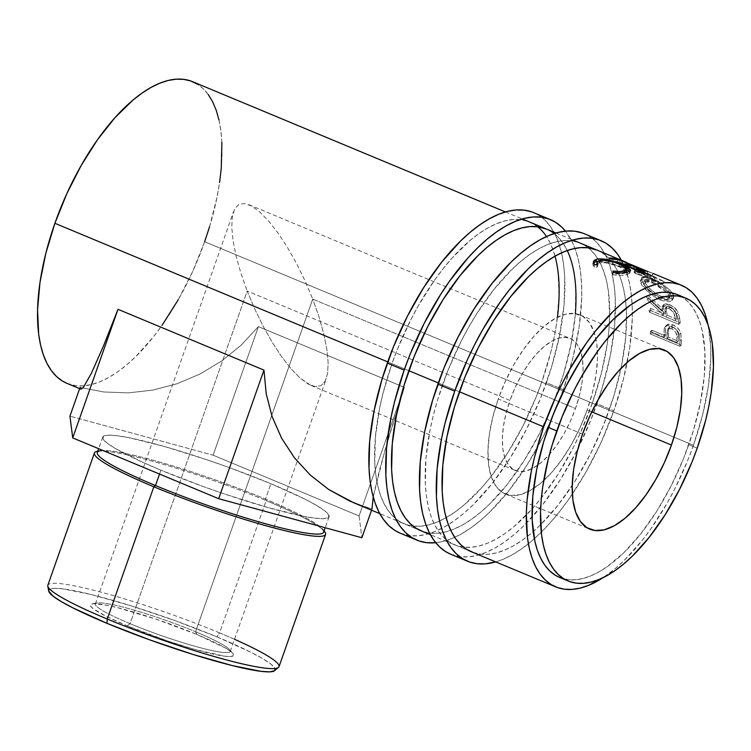 <?xml version="1.0" encoding="UTF-8"?>
<svg xmlns="http://www.w3.org/2000/svg" width="751" height="751" viewBox="0 0 751 751"><rect width="100%" height="100%" fill="white"/><g stroke="black" fill="none" stroke-linecap="round" stroke-linejoin="round"><path stroke-width="0.56" stroke-dasharray="3.75 2.82" d="M450.694 554.21A173.603 77.813 112.6 0 0 596.989 403.747L613.849 410.759L623.499 378.823L629.723 347.741L632.276 318.696L632.145 305.3L631.065 292.824L629.056 281.381L626.137 271.102L621.377 260.24A173.603 77.813 -67.4 0 1 613.849 410.759L596.989 403.747A173.603 77.813 112.6 0 0 584.175 233.683M580.241 243.108L597.101 250.13A163.389 73.241 -67.4 0 1 626.231 308.154A163.389 73.241 -67.4 0 1 609.164 410.187L592.314 403.165A163.389 73.241 112.6 0 0 609.38 323.343A163.389 73.241 112.6 0 0 580.241 243.108A163.389 73.241 112.6 0 0 442.555 384.728L459.405 391.75L442.555 384.728A163.389 73.241 112.6 0 0 454.618 544.785A163.389 73.241 112.6 0 0 592.314 403.165L609.164 410.187A163.389 73.241 -67.4 0 1 471.478 551.807L454.618 544.785M613.849 410.759L601.138 442.32L585.864 472.295L568.601 499.528L559.429 511.778L550.023 522.968L540.457 532.975L530.835 541.724L521.25 549.103L511.788 555.064L502.541 559.542L495.744 561.908A173.603 77.813 -67.4 0 0 613.849 410.759M473.271 552.492L480.349 554.135L487.943 554.294L495.998 552.989L504.409 550.211L513.111 546.005L522.02 540.391L531.041 533.445L540.1 525.212L557.955 505.263L574.9 481.297L590.286 454.252L603.522 425.15L614.093 395.129L621.603 365.324L625.752 336.899L626.39 310.923L625.376 299.18L623.49 288.422L620.739 278.734L617.153 270.229L612.778 262.991L607.643 257.077L601.795 252.543L597.167 250.158M450.76 554.238L460.119 556.688L468.202 556.866L476.744 555.468L485.69 552.52L494.928 548.042L504.39 542.091L513.984 534.703L523.607 525.963L542.579 504.756L560.584 479.298L576.928 450.562L590.99 419.649L602.227 387.741L610.206 356.077L614.618 325.868L615.294 298.278L614.215 285.802L612.206 274.368L609.286 264.08L605.475 255.04L600.828 247.342L595.365 241.062L589.159 236.246L582.26 232.951M592.314 403.165L580.354 432.867L573.435 447.23L558.049 474.285L541.096 498.242L532.243 508.774L514.182 526.423L505.16 533.37L496.251 538.983L487.549 543.198L479.138 545.968L471.093 547.282L463.498 547.113L456.411 545.47L449.924 542.372L444.076 537.838L438.941 531.924L434.566 524.677L430.98 516.181L428.23 506.493L426.343 495.735L425.329 483.991L425.967 458.016L430.116 429.591L433.468 414.787L437.626 399.785L448.197 369.755L461.433 340.663L468.896 326.816L476.819 313.618L493.764 289.651L511.619 269.703L520.678 261.47L529.699 254.523L538.608 248.91L547.31 244.704L555.721 241.925L563.766 240.62L571.37 240.78L578.448 242.423L584.945 245.521L590.784 250.055L595.918 255.969L600.302 263.216L603.879 271.721L606.63 281.4L608.517 292.167L609.662 316.518L608.901 329.877L607.259 343.855L601.401 373.106L592.314 403.165M400.133 533.154A173.603 77.813 112.6 0 0 546.428 382.691L563.288 389.703L572.938 357.767L579.162 326.685L581.715 297.64L581.584 284.244L580.504 271.768L578.495 260.325L575.576 250.045L571.774 241.005L565.456 231.139A173.603 77.813 -67.4 0 1 563.288 389.703L546.428 382.691A173.603 77.813 112.6 0 0 533.604 212.627M537.622 226.736A163.389 73.241 112.6 0 0 529.68 222.052A163.389 73.241 112.6 0 0 391.984 363.672L408.844 370.694L391.984 363.672A163.389 73.241 112.6 0 0 404.057 523.729A163.389 73.241 112.6 0 0 541.753 382.109L558.603 389.131A163.389 73.241 -67.4 0 1 420.907 530.75L404.057 523.729M575.369 313.618A163.389 73.241 -67.4 0 1 558.603 389.131L541.753 382.109A163.389 73.241 112.6 0 0 557.439 317.222M555.027 256.175A163.389 73.241 112.6 0 0 546.484 236.537M554.2 233.542A163.389 73.241 -67.4 0 1 567.258 250.543M563.288 389.703L550.577 421.264L543.226 436.528L526.873 465.263L508.868 490.722L489.896 511.919L480.274 520.668L470.689 528.047L461.227 534.008L451.98 538.486L443.034 541.433L435.702 542.72A173.603 77.813 -67.4 0 0 563.288 389.703M422.71 531.436L429.788 533.079L437.382 533.238L445.427 531.933L453.848 529.155L462.55 524.949L471.45 519.335L480.48 512.389L489.53 504.156L507.385 484.207L524.339 460.241L539.725 433.196L552.961 404.094L563.532 374.073L571.042 344.268L575.191 315.842L575.829 289.867L574.815 278.123L572.919 267.365L570.169 257.677L566.592 249.172L562.208 241.935L557.073 236.021L551.234 231.486L546.597 229.102M400.199 533.182L409.558 535.632L417.631 535.81L426.183 534.412L435.12 531.464L444.367 526.986L453.829 521.034L463.423 513.646L473.046 504.907L492.018 483.7L510.023 458.241L526.367 429.506L540.429 398.593L551.666 366.685L559.636 335.021L564.048 304.812L564.724 277.222L563.654 264.746L561.645 253.312L558.725 243.024L554.914 233.983L550.258 226.286L544.804 220.005L538.598 215.19L531.699 211.895M541.753 382.109L536.101 397.082L522.865 426.174L507.479 453.228L490.534 477.185L481.682 487.718L463.62 505.367L454.599 512.313L445.69 517.927L436.988 522.142L428.577 524.911L420.532 526.226L412.928 526.057L405.85 524.414L399.363 521.316L393.515 516.782L388.38 510.868L384.005 503.621L380.419 495.125L377.669 485.437L375.782 474.679L374.768 462.935L375.406 436.96L379.555 408.535L382.907 393.731L391.984 363.672L397.636 348.699L410.872 319.607L418.326 305.76L434.576 280.132L443.203 268.595L452.055 258.072L470.117 240.414L479.138 233.467L488.047 227.853L496.749 223.648L505.16 220.869L513.205 219.564L520.809 219.724L527.887 221.367L534.374 224.465L540.222 228.999L545.357 234.913L549.732 242.16L553.318 250.665L556.069 260.344L557.955 271.111L559.101 295.462L556.688 322.799L554.182 337.255L550.83 352.05L541.753 382.109M195.57 631.741A71.486 7.932 -160.6 0 1 229.468 649.559A71.486 7.932 -160.6 0 1 201.446 648.019A71.486 7.932 -160.6 0 1 130.045 623.677L127.182 625.818A75.907 8.421 19.4 0 0 202.995 651.661A75.907 8.421 19.4 0 0 232.754 653.304A75.907 8.421 19.4 0 0 196.753 634.388L195.57 631.741L312.716 299.086L318.987 316.875L323.765 333.829L326.854 349.29L328.149 362.658L327.586 373.435L325.192 381.208L321.062 385.657L315.345 386.634L308.276 384.08L300.118 378.119L291.181 368.957L281.813 356.96L272.378 342.578L263.235 326.375L254.73 308.961L247.192 291.022L130.045 623.677A71.486 7.932 19.4 0 0 230.238 651.455A71.486 7.932 19.4 0 0 195.57 631.741A71.486 7.932 19.4 0 0 95.386 603.964A71.486 7.932 19.4 0 0 130.045 623.677L247.192 291.022L254.73 308.961L263.235 326.375L272.378 342.578L281.813 356.96L291.181 368.957L300.118 378.119L311.008 385.423L315.345 386.634L321.062 385.657L325.192 381.208L327.586 373.435L328.149 362.658L326.854 349.29L323.765 333.829L318.987 316.875L312.716 299.086L575.473 408.506A71.486 32.04 -67.4 0 1 515.233 470.464A71.486 32.04 -67.4 0 1 509.957 400.443L247.192 291.022L509.957 400.443L505.977 413.594L503.414 426.39L502.363 438.349L502.86 449.004L504.888 457.95L508.38 464.841L513.177 469.413L519.119 471.487L525.963 470.98L533.445 467.929L541.293 462.438L549.197 454.712L556.838 445.061L563.954 433.843L570.244 421.508L575.473 408.506L579.453 395.355L582.016 382.559L583.067 370.6L582.569 359.945L580.532 350.999L577.05 344.108L572.253 339.536L566.31 337.462L559.467 337.969L551.976 341.02L544.137 346.521L536.233 354.237L528.582 363.897L521.476 375.106L515.186 387.45L509.957 400.443A71.486 32.04 -67.4 0 1 570.197 338.485A71.486 32.04 -67.4 0 1 575.473 408.506L312.716 299.086L305.178 281.146L296.683 263.742L287.53 247.53L278.095 233.157L268.727 221.151L259.79 211.998L251.632 206.027L244.563 203.483L238.856 204.45L234.716 208.909L232.331 216.673L231.768 227.45L233.054 240.827L236.143 256.288L240.921 273.233L247.192 291.022L240.921 273.233L236.143 256.288L233.054 240.827L231.768 227.45L232.331 216.673L234.716 208.909L238.856 204.45L244.563 203.483L251.632 206.027L259.79 211.998L268.727 221.151L278.095 233.157L287.53 247.53L296.683 263.742L305.178 281.146L312.716 299.086L195.57 631.741L196.753 634.388L156.086 619.171L117.409 607.643L107.318 605.353L93.744 603.682L90.787 604.367L90.561 606.038L93.077 608.629L105.853 616.167L127.182 625.818L167.839 641.035L194.725 649.418L224.605 656.186L230.191 656.524L233.148 655.839L233.373 654.177L230.857 651.577L225.694 648.16L196.753 634.388A75.907 8.421 19.4 0 0 92.26 603.832A75.907 8.421 19.4 0 0 127.182 625.818L130.045 623.677A71.486 7.932 -160.6 0 1 97.161 602.969A71.486 7.932 -160.6 0 1 195.57 631.741M47.792 586.165A122.544 13.593 -160.6 0 1 103.497 592.83A122.544 13.593 -160.6 0 1 219.583 632.877L216.955 636.876A119.991 13.311 19.4 0 0 103.281 597.665A119.991 13.311 19.4 0 0 48.74 591.14M97.743 451.229A122.544 13.593 -160.6 0 1 266.164 500.607A122.544 13.593 19.4 0 0 97.47 451.276L100.305 450.778A119.991 13.311 -160.6 0 1 265.478 499.077L266.164 500.607L219.583 632.877A122.544 13.593 19.4 0 0 47.839 585.254M323.672 532.168A119.991 13.311 19.4 0 0 265.478 499.077L270.895 483.71A119.991 13.311 -160.6 0 1 329.088 516.791A119.991 13.311 -160.6 0 1 160.911 470.173L142.652 462.25L115.166 448.403L106.999 442.996L103.018 438.894L103.375 436.256L108.06 435.176L116.884 435.702L129.519 437.814L164.122 446.413L206.619 459.659L228.82 467.413L270.895 483.71L304.606 498.974L316.64 505.479L324.808 510.887L328.788 514.989L328.431 517.627L323.747 518.706L314.922 518.171L302.296 516.059L267.685 507.46L225.197 494.214L202.995 486.46L160.911 470.173L159.541 474.059L160.911 470.173A119.991 13.311 -160.6 0 1 102.727 437.082A119.991 13.311 -160.6 0 1 270.895 483.71L265.478 499.077A119.991 13.311 19.4 0 0 97.311 452.449M498.251 398.997A97.01 43.483 112.6 0 0 505.423 494.036A97.01 43.483 112.6 0 0 587.179 409.952L591.779 411.867L587.179 409.952A97.01 43.483 112.6 0 0 580.007 314.913A97.01 43.483 112.6 0 0 498.251 398.997L550.746 420.86L498.251 398.997L505.357 381.367L513.891 364.62L523.541 349.403L533.923 336.298L544.644 325.821L555.289 318.358L565.447 314.209L574.74 313.533L582.795 316.349L589.319 322.555L594.041 331.904L596.801 344.042L597.477 358.499L596.05 374.73L592.567 392.106L587.179 409.952L580.072 427.582L571.539 444.339L561.889 459.556L551.506 472.651L540.786 483.128L530.14 490.591L519.974 494.74L510.689 495.416L502.626 492.6L496.111 486.404L491.389 477.054L488.629 464.907L487.953 450.45L489.38 434.219L492.863 416.852L498.251 398.997M582.523 434.097L550.746 420.86L582.523 434.097M564.02 578.908A153.185 68.66 112.6 0 0 688.761 444.705L697.191 448.216L688.761 444.705A153.185 68.66 112.6 0 0 677.449 294.645M66.961 383.357A163.389 73.241 112.6 0 0 84.581 385.751A163.389 73.241 112.6 0 0 204.657 241.738L693.436 445.277L702.523 415.219L708.381 385.967L710.784 358.631L710.662 346.023L708.155 325.324A163.389 73.241 -67.4 0 1 693.436 445.277L204.657 241.738A163.389 73.241 112.6 0 0 192.594 81.681M387.732 361.898L408.844 370.694L387.732 361.898M438.293 382.954L459.405 391.75L438.293 382.954M651.821 332.768L681.317 345.056A163.389 73.241 112.6 0 0 681.335 339.48L680.885 333.81L679.58 330.478L676.632 327.042L672.211 324.535L668.146 324.141L666.578 325.202L665.621 327.802L665.461 333.848A163.389 73.241 -67.4 0 1 665.461 335.875L651.849 330.205A163.389 73.241 -67.4 0 1 651.821 332.768L650.385 334.007A160.836 72.096 112.6 0 0 650.413 331.473L651.849 330.205L665.461 335.875L664.025 337.143A160.836 72.096 112.6 0 0 664.015 335.143L665.461 333.848L665.752 327.004L666.813 324.939L672.887 324.798C676.764 326.469 679.364 329.21 680.697 333.012L681.335 339.48L679.89 340.794L679.261 334.43L680.697 333.012L679.261 334.43C677.928 330.675 675.327 327.962 671.45 326.291L672.887 324.798L671.45 326.291L665.348 326.422L664.316 328.412L665.752 327.004L664.316 328.412L664.015 335.143L665.461 333.848A163.389 73.241 -67.4 0 1 665.461 335.875L664.025 337.143L650.413 331.473L651.849 330.205A163.389 73.241 -67.4 0 1 651.821 332.768L650.385 334.007L679.88 346.286L681.317 345.056L651.821 332.768M647.888 295.368L663.358 309.459L661.95 311.149L663.358 309.459L663.668 304.615L669.563 304.643L668.183 306.455L669.563 304.643C673.563 306.389 676.416 308.943 678.134 312.313L676.735 314.049L678.134 312.313L679.552 317.851L678.134 319.504L676.735 314.049C675.018 310.726 672.173 308.192 668.183 306.455L662.26 306.408L661.95 311.149L646.508 297.18L647.888 295.368A163.389 73.241 -67.4 0 1 648.507 297.837L647.118 299.611L662.391 313.787L663.809 312.144A163.389 73.241 -67.4 0 1 664.081 313.946L662.654 315.561L649.042 309.891L650.46 308.276A163.389 73.241 -67.4 0 1 650.76 310.52L680.256 322.808A163.389 73.241 112.6 0 0 679.552 317.851L677.862 311.749L673.487 306.868L669.563 304.643L666.109 303.742L663.809 304.455L663.264 305.404L663.358 309.459L647.888 295.368A163.389 73.241 -67.4 0 1 648.507 297.837L663.809 312.144A163.389 73.241 -67.4 0 1 664.081 313.946L650.46 308.276A163.389 73.241 -67.4 0 1 650.76 310.52L649.333 312.106A160.836 72.096 112.6 0 0 649.042 309.891L650.46 308.276L664.081 313.946L662.654 315.561A160.836 72.096 112.6 0 0 662.391 313.787L663.809 312.144L648.507 297.837L647.118 299.611A160.836 72.096 112.6 0 0 646.508 297.18L648.085 295.547M673.619 295.415L670.333 290.524L665.292 286.328L659.031 282.451L647.043 277.457L643.203 277.11L641.467 278.424L642.18 281.447L644.931 285.652L649.559 290.402L658.458 296.692L664.522 299.208L669.639 299.978L671.572 299.668L673.722 297.753L673.619 295.415M652.929 273.402L651.924 275.748L652.929 273.402A163.389 73.241 -67.4 0 1 653.117 273.486L634.633 266.802L663.997 281.475A163.389 73.241 -67.4 0 1 664.147 281.634L636.172 271.083L634.971 273.28A160.836 72.096 112.6 0 0 633.957 272.097L635.139 269.891L655.285 277.541L654.121 279.776L628.371 266.98A160.836 72.096 112.6 0 0 628.108 266.793L644.414 272.66L621.819 263.188L622.804 260.841L621.819 263.188L644.414 272.66L645.419 270.322L644.414 272.66L628.108 266.793L629.197 264.493A163.389 73.241 -67.4 0 1 629.46 264.69L628.371 266.98L654.121 279.776L655.285 277.541L629.46 264.69L628.371 266.98A160.836 72.096 112.6 0 0 628.108 266.793L629.197 264.493L645.419 270.322L626.005 262.174L645.419 270.322L629.197 264.493A163.389 73.241 -67.4 0 1 629.46 264.69L655.285 277.541L635.139 269.891A163.389 73.241 -67.4 0 1 636.172 271.083L664.147 281.634A163.389 73.241 112.6 0 0 663.997 281.475L634.633 266.802L653.117 273.486A163.389 73.241 112.6 0 0 652.929 273.402L636.022 266.333M693.436 445.277A163.389 73.241 -67.4 0 1 603.072 577.66L615.313 568.535L624.372 560.302L642.227 540.354L650.854 528.817L667.104 503.189L674.558 489.342L687.794 460.25L693.436 445.277M360.546 505.404L371.98 509.009L373.566 495.05L379.95 468.342L390.539 431.318L404.367 387.394L258.4 326.61L241.278 345.084L221.676 361.006L200.057 374.007L176.917 383.789L152.782 390.126L128.214 392.876L103.788 391.975L80.057 387.441L81.127 389.187M559.73 577.491L567.991 579.65L575.116 579.81L582.663 578.58L590.549 575.979L598.707 572.027L607.052 566.77L624.006 552.539L640.744 533.839L656.637 511.375L671.056 486.01L683.466 458.739L693.38 430.586L700.42 402.649L704.307 375.998L704.907 351.646L702.185 330.543L699.603 321.466L696.252 313.496L692.14 306.708L687.325 301.16L681.852 296.917L675.759 294.007M67.027 383.376L75.842 385.685L83.436 385.845L91.481 384.54L99.902 381.761L108.604 377.556L117.503 371.942L126.534 364.995L135.584 356.763L153.448 336.814L162.075 325.277M178.316 299.649L192.697 271.44L204.657 241.738M209.585 226.68L217.095 196.875L219.602 182.418M221.883 142.474L220.869 130.73L218.973 119.972M208.262 94.542L203.127 88.627L197.288 84.093M626.165 272.256L621.875 273.702L612.422 273.42L612.722 274.753L613.182 272.416L612.722 274.753L620.974 275.317L625.733 274.866L626.963 274.584L627.554 272.219L626.963 274.584L629.61 273.345L629.422 271.524L629.854 272.895L626.963 274.584C623.696 275.504 618.946 275.561 612.722 274.753L612.91 271.083L612.422 273.42C617.5 274.077 621.368 274.031 624.034 273.298L625.799 272.585M626.381 271.824L619.368 266.727L620.082 264.333L619.368 266.727C611.07 263.348 604.273 262.08 598.969 262.934L599.561 260.559L598.969 262.934L596.529 264.746L597.298 267.121L597.787 264.784L597.298 267.121L594.069 266.98L594.529 264.652L594.069 266.98L592.924 263.958L593.506 262.897M597.787 261.348L608.413 262.493L609.117 260.099L608.413 262.493L621.105 266.708L621.847 264.314L621.105 266.708L626.991 269.571L619.65 266.117L610.047 262.916L601.194 261.292L597.045 261.451M626.409 271.543L625.198 269.825L620.598 267.262L608.01 263.225L602.818 262.578L598.969 262.934L596.604 264.53L597.298 267.121L594.069 266.98L593.008 265.225L593.008 263.676L594.022 262.475M638.622 270.332L637.852 272.735L634.83 271.477L635.599 269.074L634.83 271.477L637.852 272.735L638.622 270.332M643.138 270.632L642.499 272.331A160.836 72.096 112.6 0 0 634.83 271.477A160.836 72.096 112.6 0 1 642.499 272.331L633.422 268.548L634.323 266.164L633.422 268.548A160.836 72.096 112.6 0 0 625.752 267.694L626.522 265.3L625.752 267.694L622.729 266.436L623.499 264.033L622.729 266.436L625.752 267.694A160.836 72.096 -67.4 0 1 633.422 268.548L642.499 272.331L643.138 270.632M631.037 265.591L630.399 267.29A160.836 72.096 112.6 0 0 622.729 266.436A160.836 72.096 112.6 0 1 630.399 267.29L619.059 262.568L619.95 260.184L619.059 262.568A160.836 72.096 112.6 0 0 611.38 261.714L612.159 259.311L611.38 261.714L608.357 260.447L609.127 258.053L608.357 260.447L611.38 261.714A160.836 72.096 -67.4 0 1 619.059 262.568L630.399 267.29L631.037 265.591M618.12 259.818L617.416 261.648A160.836 72.096 112.6 0 0 608.357 260.447A160.836 72.096 112.6 0 1 617.416 261.648L646.911 273.937L647.831 271.552L646.911 273.937A160.836 72.096 112.6 0 0 637.852 272.735A160.836 72.096 -67.4 0 1 646.911 273.937L617.416 261.648L618.12 259.818M621.819 263.188A160.836 72.096 112.6 0 0 620.504 262.653L621.471 260.297L620.504 262.653L651.924 275.748L620.504 262.653A160.836 72.096 112.6 0 1 621.396 263.01A160.836 72.096 112.6 0 1 621.819 263.188M653.117 273.486L652.112 275.833A160.836 72.096 112.6 0 0 651.924 275.748A160.836 72.096 -67.4 0 1 652.112 275.833L653.117 273.486M634.633 266.802L633.544 269.093L652.112 275.833L633.544 269.093L634.633 266.802M663.997 281.475L662.823 283.7L633.544 269.093L662.823 283.7L663.997 281.475M664.147 281.634L662.973 283.859A160.836 72.096 112.6 0 0 662.823 283.7A160.836 72.096 -67.4 0 1 662.973 283.859L664.147 281.634M634.971 273.28L662.973 283.859L634.971 273.28A160.836 72.096 112.6 0 0 633.957 272.097L635.139 269.891A163.389 73.241 -67.4 0 1 636.172 271.083L634.971 273.28M654.121 279.776L633.957 272.097L654.121 279.776M645.128 277.1L652.619 279.391L651.399 281.55L640.368 280.085L640.875 283.474L642.18 281.447L641.645 277.973L640.368 280.085M642.18 281.447L640.875 283.474L650.91 294.552L660.185 300.015L661.556 298.147C652.028 293.388 645.578 287.821 642.18 281.447M661.556 298.147L660.185 300.015L672.079 300.325L671.948 296.532L673.253 294.505L673.384 298.419L661.556 298.147M652.619 279.391C662.617 283.606 669.498 288.647 673.253 294.505L671.948 296.532C668.24 290.759 661.387 285.765 651.399 281.55L652.619 279.391M671.441 295.594L672.389 299.715L670.221 301.583L665.893 301.705L658.655 299.33L648.216 292.317L641.992 285.436L640.19 280.508L641.964 279.231L645.832 279.616L654.553 282.958L664.044 288.45L669.066 292.599L671.441 295.594M643.616 284.075L647.841 290.017L657.087 296.992L665.386 299.668L667.677 299.386L669.291 297.8L668.888 295.19L666.503 291.97L657.529 285.38L651.098 282.376L645.982 281.024L643.757 281.531L643.616 284.075M660.964 296.279L659.603 298.175L652.488 294.073L643.926 284.798L645.231 282.78C647.972 287.915 653.22 292.421 660.964 296.279L670.314 296.467L670.192 293.172C667.16 288.365 661.622 284.216 653.567 280.724L644.837 279.691L645.231 282.78L643.926 284.798L643.541 281.794L652.328 282.864L653.567 280.724L652.328 282.864L666.775 292.261L668.888 295.19L670.192 293.172L668.888 295.19L669.01 298.382L659.603 298.175L660.964 296.279L655.914 293.613L649.174 288.065L645.644 283.549L644.63 280.245L645.879 278.978L651.155 279.804L658.768 283.249L663.79 286.46L669.216 291.585L670.493 293.913L670.615 295.819L670.052 296.786L667.752 297.734L660.964 296.279M650.76 310.52L649.333 312.106L678.829 324.385L680.256 322.808L650.76 310.52M679.552 317.851A163.389 73.241 -67.4 0 1 680.256 322.808L678.829 324.385A160.836 72.096 112.6 0 0 678.134 319.504L679.552 317.851M678.134 319.504A160.836 72.096 -67.4 0 1 678.829 324.385L649.333 312.106A160.836 72.096 112.6 0 0 649.042 309.891L662.654 315.561A160.836 72.096 112.6 0 0 662.391 313.787L647.118 299.611A160.836 72.096 112.6 0 0 646.508 297.18L661.95 311.149L661.875 307.15L662.42 306.23L664.719 305.544L668.183 306.455L672.107 308.67L676.463 313.496L678.134 319.504M669.338 308.727L666.306 307.919L664.907 308.67L665.686 316.819L675.515 320.912A160.836 72.096 112.6 0 0 674.792 316.415L673.29 312.144L669.338 308.727M668.69 308.426L670.08 306.643L666.437 306.727L666.353 310.726L664.945 312.407L665.039 308.483L668.69 308.426C672.652 310.623 674.689 313.289 674.792 316.415L676.2 314.725A163.389 73.241 -67.4 0 1 676.933 319.297L675.515 320.912L665.686 316.819L664.945 312.407L666.353 310.726L667.104 315.204L665.686 316.819L667.104 315.204L676.933 319.297L675.515 320.912A160.836 72.096 112.6 0 0 674.792 316.415L676.2 314.725C676.107 311.571 674.06 308.877 670.08 306.643L668.69 308.426M681.335 339.48A163.389 73.241 -67.4 0 1 681.317 345.056L679.88 346.286A160.836 72.096 112.6 0 0 679.89 340.794L681.335 339.48M679.89 340.794A160.836 72.096 -67.4 0 1 679.88 346.286L650.385 334.007A160.836 72.096 112.6 0 0 650.413 331.473L664.025 337.143A160.836 72.096 112.6 0 0 664.015 335.143L664.166 329.295L665.142 326.647L666.71 325.615L670.718 326.009L675.196 328.534L678.144 331.933L679.411 335.021L679.89 340.794M672.258 328.929L669.179 328.196L667.536 329.173L667.048 338.401L676.876 342.494A160.836 72.096 112.6 0 0 676.829 337.434L675.9 332.571L672.258 328.929M671.619 328.619L673.056 327.164L669.282 327.37L668.381 332.177L666.935 333.528L667.836 328.807L671.619 328.619C675.468 330.891 677.205 333.82 676.829 337.434L678.266 336.082A163.389 73.241 -67.4 0 1 678.322 341.226L676.876 342.494L667.048 338.401L666.935 333.528L668.381 332.177L668.493 337.133L667.048 338.401L668.493 337.133L678.322 341.226L676.876 342.494A160.836 72.096 112.6 0 0 676.829 337.434L678.266 336.082C678.651 332.44 676.914 329.464 673.056 327.164L671.619 328.619M667.104 315.204L666.081 307.722L667.695 306.145L670.727 306.952L673.778 309.262L675.309 311.524L676.2 314.725A163.389 73.241 -67.4 0 1 676.933 319.297L667.104 315.204M668.493 337.133L668.587 328.694L670.615 326.751L673.056 327.164L675.515 328.778L677.834 332.43L678.266 336.082A163.389 73.241 -67.4 0 1 678.322 341.226L668.493 337.133M373.209 496.927L384.765 450.929L404.367 387.394L359.091 515.975L213.124 455.19L69.937 416.157L213.124 455.19L258.4 326.61L213.124 455.19L359.091 515.975L404.367 387.394L258.4 326.61L241.278 345.084L221.676 361.006L200.057 374.007L176.917 383.789L152.782 390.126L128.214 392.876L103.788 391.975L80.057 387.441L79.634 388.633L80.057 387.441M371.98 509.009L371.567 510.201L371.98 509.009L353.712 502.766M359.091 515.975L361.869 537.725L359.091 515.975M48.731 591.075L49.444 589.413L54.119 588.343L62.943 588.868L91.528 594.595L130.834 605.738L174.88 620.579L216.955 636.876L250.665 652.14L262.7 658.646L270.867 664.053L274.847 668.155L274.49 670.793M279.015 666.663A122.544 13.593 19.4 0 0 219.583 632.877L266.164 500.607A122.544 13.593 -160.6 0 1 324.103 530.948M324.282 531.154A122.544 13.593 19.4 0 0 266.164 500.607L265.478 499.077A119.991 13.311 -160.6 0 1 322.395 528.986L324.282 531.154M274.622 670.69A119.991 13.311 19.4 0 0 216.955 636.876L219.583 632.877A122.544 13.593 -160.6 0 1 234.519 639.289M529.68 222.052L546.54 229.074M229.468 649.559L232.754 653.304M230.238 651.455L326.319 378.607M311.008 385.423L515.233 470.464M102.727 437.082L98.634 448.694M505.423 494.036L589.516 529.051M505.404 211.942L522.264 218.963M555.975 232.998L572.825 240.02M471.412 551.778L430.342 534.674M420.842 530.722L379.781 513.618M592.924 263.958L593.431 261.648M629.854 272.895L630.53 270.473M635.036 268.689L621.396 263.01M672.079 300.325L673.394 298.419M643.541 281.794L644.837 279.691M669.01 298.382L670.314 296.457M662.26 306.408L663.668 304.615M666.447 306.718L665.039 308.483M665.348 326.422L666.813 324.939M669.291 327.361L667.836 328.807M580.007 314.913L664.278 350.013M329.088 516.791L325.23 527.737M248.9 204.685L570.197 338.485M95.386 603.964L233.589 211.5M97.161 602.969L92.26 603.832"/><path stroke-width="1.13" d="M454.721 391.168A173.603 77.813 -67.4 0 1 601.025 240.705A173.603 77.813 -67.4 0 1 621.377 260.24L617.679 254.364L612.225 248.083L606.019 243.268L599.12 239.973L591.6 238.227L583.518 238.048L574.975 239.447L566.029 242.395L556.782 246.863L547.319 252.824L537.735 260.212L528.113 268.952L509.14 290.158L499.969 302.409L482.715 329.642L474.792 344.352L467.432 359.607L454.721 391.168L437.871 384.155L454.721 391.168L445.071 423.104L441.513 438.828L437.101 469.037L436.425 496.636L437.504 509.112L439.513 520.546L442.433 530.835L446.244 539.866L450.891 547.563L456.355 553.853L462.56 558.669L469.459 561.964L476.979 563.701L485.052 563.879L495.744 561.908A173.603 77.813 -67.4 0 1 467.544 561.232A173.603 77.813 -67.4 0 1 454.721 391.168M601.025 240.705L584.175 233.683A173.603 77.813 112.6 0 0 437.871 384.155A173.603 77.813 112.6 0 0 450.694 554.21L467.544 561.232M471.478 551.807A163.389 73.241 -67.4 0 1 459.405 391.75A163.389 73.241 -67.4 0 1 597.101 250.13L597.036 250.102M597.167 250.158L588.221 247.802L580.626 247.633L572.581 248.947L564.161 251.716L555.458 255.931L546.559 261.545L537.528 268.492L528.479 276.715L510.624 296.673L493.67 320.63L478.284 347.685L465.057 376.777L454.477 406.807L446.976 436.603L442.818 465.038L442.189 491.004L443.193 502.748L445.09 513.515L447.84 523.194L451.417 531.699L455.801 538.946L460.936 544.86L466.775 549.394L473.271 552.492M582.26 232.951L574.74 231.214L566.667 231.036L558.115 232.425L549.178 235.373L539.931 239.851L530.469 245.812L520.884 253.19L511.262 261.939L492.29 283.136L474.285 308.595L457.932 337.33L443.869 368.243L432.632 400.152L424.662 431.816L420.25 462.025L419.574 489.614L420.654 502.09L422.663 513.534L425.582 523.813L429.384 532.853L434.04 540.551L439.495 546.831L445.7 551.647L450.76 554.238M404.16 370.112A173.603 77.813 -67.4 0 1 550.464 219.649A173.603 77.813 -67.4 0 1 565.456 231.139L561.664 227.027L555.449 222.212L548.559 218.916L541.03 217.17L532.957 216.992L524.414 218.391L515.468 221.338L506.221 225.807L496.758 231.768L487.174 239.156L477.552 247.896L467.986 257.912L449.408 281.353L440.574 294.561L424.221 323.296L410.159 354.209L404.16 370.112L387.309 363.099L404.16 370.112L394.51 402.048L390.952 417.772L386.54 447.981L385.864 475.58L386.943 488.056L388.952 499.49L391.872 509.779L395.674 518.81L400.33 526.507L405.784 532.797L411.989 537.613L418.889 540.908L426.418 542.644L435.702 542.72A173.603 77.813 -67.4 0 1 416.983 540.176A173.603 77.813 -67.4 0 1 404.16 370.112M550.464 219.649L533.604 212.627A173.603 77.813 112.6 0 0 387.309 363.099A173.603 77.813 112.6 0 0 400.133 533.154L416.983 540.176M420.907 530.75A163.389 73.241 -67.4 0 1 408.844 370.694A163.389 73.241 -67.4 0 1 546.54 229.074A163.389 73.241 -67.4 0 1 554.2 233.542M557.439 317.222A163.389 73.241 112.6 0 0 555.027 256.175M546.484 236.537A163.389 73.241 112.6 0 0 537.622 226.736M567.258 250.543A163.389 73.241 -67.4 0 1 575.369 313.618M546.597 229.102L537.66 226.746L530.065 226.577L522.02 227.891L513.6 230.66L504.897 234.875L495.998 240.489L486.967 247.436L477.918 255.659L460.053 275.617L443.109 299.574L427.723 326.629L414.486 355.721L403.916 385.751L396.406 415.547L392.257 443.982L391.618 469.948L392.632 481.691L394.528 492.459L397.27 502.137L400.856 510.642L405.24 517.89L410.375 523.804L416.214 528.338L422.71 531.436M531.699 211.895L524.179 210.158L516.106 209.98L507.554 211.369L498.617 214.317L489.37 218.794L479.908 224.756L470.314 232.134L460.692 240.883L441.719 262.08L423.714 287.539L407.371 316.274L393.308 347.187L382.071 379.095L374.101 410.759L369.689 440.968L369.013 468.558L370.083 481.034L372.092 492.478L375.012 502.757L378.823 511.797L383.479 519.495L388.934 525.775L395.139 530.591L400.199 533.182M94.419 452.984A122.544 13.593 -160.6 0 1 97.743 451.229L97.47 451.276A122.544 13.593 19.4 0 0 153.842 486.779A122.544 13.593 -160.6 0 1 94.419 452.984L47.839 585.254A122.544 13.593 19.4 0 0 107.262 619.04A122.544 13.593 -160.6 0 1 47.792 586.165L48.74 591.14A119.991 13.311 19.4 0 0 106.98 623.33L107.262 619.04L153.842 486.779L155.504 485.54A119.991 13.311 -160.6 0 1 100.305 450.778M98.634 448.694L97.311 452.449A119.991 13.311 19.4 0 0 155.504 485.54L159.541 474.059L155.504 485.54A119.991 13.311 19.4 0 0 323.672 532.168L325.23 527.737M671.45 445.043A97.01 43.483 -67.4 0 1 589.695 529.126A97.01 43.483 -67.4 0 1 582.523 434.097L577.134 451.942L573.651 469.309L572.224 485.54L572.9 500.006L575.66 512.144L580.382 521.494L586.907 527.7L594.961 530.506L604.255 529.83L614.412 525.681L625.057 518.228L635.778 507.742L646.16 494.646L655.811 479.429L664.344 462.682L671.45 445.043L676.839 427.197L680.322 409.821L681.748 393.599L681.073 379.133L678.313 366.995L673.591 357.645L667.066 351.44L659.012 348.624L649.728 349.309L639.561 353.458L628.916 360.912L618.195 371.388L607.812 384.493L598.162 399.71L589.629 416.458L582.523 434.097A97.01 43.483 -67.4 0 1 664.278 350.013A97.01 43.483 -67.4 0 1 671.45 445.043L591.779 411.867L671.45 445.043M556.782 430.924A153.185 68.66 -67.4 0 1 685.87 298.156A153.185 68.66 -67.4 0 1 697.191 448.216L691.896 462.25L679.486 489.521L665.057 514.886L649.174 537.341L632.436 556.05L623.94 563.766L615.482 570.281L607.137 575.538L598.979 579.49L591.084 582.091L583.546 583.32L576.421 583.161L569.784 581.621L563.691 578.721L558.218 574.468L553.403 568.92L549.3 562.133L545.939 554.163L543.367 545.085L541.593 534.994L540.523 512.154L541.236 499.631L542.776 486.535L548.268 459.105L552.163 445.043L562.077 416.889L574.487 389.619L581.481 376.636L596.707 352.604L604.799 341.789L621.537 323.09L630.033 315.373L638.491 308.858L646.836 303.601L654.994 299.649L662.889 297.049L670.427 295.819L677.552 295.978L684.189 297.518L690.282 300.419L695.755 304.671L700.57 310.219L704.673 317.006L708.033 324.976L710.615 334.054L712.38 344.146L713.45 366.976L711.197 392.604L708.841 406.16L705.705 420.034L697.191 448.216A153.185 68.66 -67.4 0 1 568.103 580.983A153.185 68.66 -67.4 0 1 556.782 430.924L548.361 427.413L556.782 430.924M685.87 298.156L677.449 294.645A153.185 68.66 112.6 0 0 548.361 427.413A153.185 68.66 112.6 0 0 559.673 577.472A153.185 68.66 112.6 0 0 564.02 578.908M543.677 426.84A163.389 73.241 -67.4 0 1 681.373 285.22A163.389 73.241 -67.4 0 1 708.155 325.324L705.011 313.834L701.425 305.328L697.05 298.081L691.915 292.167L686.067 287.633L679.58 284.535L672.502 282.892L664.898 282.733L656.853 284.038L648.442 286.816L639.739 291.022L630.831 296.636L621.809 303.582L612.75 311.815L594.895 331.764L586.268 343.301L570.018 368.929L562.555 382.775L555.637 397.138L543.677 426.84L459.405 391.75L543.677 426.84A163.389 73.241 -67.4 0 0 555.749 586.897A163.389 73.241 -67.4 0 0 603.072 577.66L588.681 585.301L580.27 588.08L572.224 589.394L564.621 589.225L557.542 587.582L551.046 584.485L545.207 579.95L540.072 574.036L535.688 566.789L532.112 558.293L529.361 548.606L527.474 537.847L526.329 513.487L527.089 500.128L531.248 471.703L534.59 456.899L543.677 426.84M505.404 211.942L192.594 81.681A163.389 73.241 112.6 0 0 54.898 223.3L387.732 361.898L54.898 223.3A163.389 73.241 112.6 0 0 66.961 383.357L80.836 389.131M408.844 370.694L438.293 382.954L408.844 370.694M622.804 260.841L626.005 262.174L622.804 260.841A163.389 73.241 -67.4 0 0 622.382 260.653A163.389 73.241 -67.4 0 0 621.471 260.297A163.389 73.241 -67.4 0 1 622.804 260.841M681.373 285.22L652.929 273.402M618.336 259.273L647.831 271.552A163.389 73.241 112.6 0 0 638.622 270.332L635.599 269.074A163.389 73.241 -67.4 0 1 643.4 269.947L634.323 266.164A163.389 73.241 112.6 0 0 626.522 265.3L623.499 264.033A163.389 73.241 -67.4 0 1 631.3 264.906L619.95 260.184A163.389 73.241 112.6 0 0 612.159 259.311L609.127 258.053A163.389 73.241 -67.4 0 1 618.336 259.273L618.12 259.818L618.336 259.273A163.389 73.241 -67.4 0 0 609.127 258.053L612.159 259.311A163.389 73.241 -67.4 0 1 619.95 260.184L631.3 264.906L631.037 265.591L631.3 264.906A163.389 73.241 -67.4 0 0 623.499 264.033L626.522 265.3A163.389 73.241 -67.4 0 1 634.323 266.164L643.4 269.947L643.138 270.632L643.4 269.947A163.389 73.241 -67.4 0 0 635.599 269.074L638.622 270.332A163.389 73.241 -67.4 0 1 647.831 271.552L618.336 259.273M614.29 272.575L613.182 272.416L612.91 271.083L619.678 271.524L625.968 270.463L627.001 269.525L626.785 268.342L624.428 266.436L614.553 262.324L603.457 260.193L597.984 261.207L597.129 262.174L597.787 264.784L594.529 264.652L593.497 262.878L593.525 261.329L594.576 260.109L597.646 259.067L605.306 259.311L615.707 262.005L627.179 266.858L630.568 270.107L629.216 271.655L621.49 272.97L614.29 272.575M80.432 388.755L81.127 389.187L83.408 387.366L91.406 373.266L103.3 346.427L118.001 309.318L263.967 370.102L266.22 393.862L272.162 416.749L281.634 438.227L294.439 457.81L310.266 475.045L328.76 489.53L349.487 500.936L360.546 505.404M675.759 294.007L669.122 292.468L661.997 292.308L654.459 293.538L646.573 296.138L638.416 300.09L630.061 305.347L613.116 319.579L596.369 338.288L580.485 360.752L566.057 386.108L553.656 413.388L543.743 441.532L536.702 469.469L532.806 496.129L532.215 520.471L534.937 541.574L537.509 550.652L540.87 558.622L544.973 565.419L549.788 570.957L555.271 575.21L559.73 577.491M197.288 84.093L190.792 80.995L183.713 79.353L176.119 79.184L168.074 80.498L159.653 83.267L150.951 87.482L142.052 93.096L133.021 100.043L114.969 117.691L97.48 139.761L81.239 165.389L66.858 193.589L54.898 223.3L45.811 253.359L39.953 282.611L37.55 309.947L38.686 334.298L40.582 345.066L43.333 354.744L46.909 363.249L51.293 370.496L56.428 376.411L62.267 380.945L67.027 383.376M162.075 325.277L178.316 299.649M204.657 241.738L209.585 226.68M219.602 182.418L221.245 168.449L221.883 142.474M218.973 119.972L216.232 110.284L212.646 101.779L208.262 94.542M624.034 273.298L624.625 270.923C621.903 271.665 617.998 271.721 612.91 271.083L613.182 272.416C619.453 273.214 624.241 273.148 627.554 272.219L630.53 270.491L621.847 264.314L609.117 260.099C603.626 258.785 599.429 258.522 596.519 259.311L593.431 261.648L594.529 264.652L597.787 264.784L597.054 262.428L599.561 260.559C604.93 259.696 611.774 260.944 620.082 264.333L627.047 269.412L624.625 270.923L624.034 273.298M625.799 272.585L627.038 269.412M593.506 262.897L595.928 261.677L596.519 259.311L595.928 261.677L597.787 261.348M608.883 260.879L609.117 260.099L608.883 260.879M621.631 265.009L621.847 264.314L621.631 265.009M626.991 269.571L629.441 271.552L626.447 269.252M626.409 271.543L625.358 272.838M597.054 262.428L596.604 264.53M598.294 261.301L594.876 262.024L593.008 263.676M629.817 272.191L629.422 271.524M641.645 277.973L645.128 277.1M79.634 388.633L69.937 416.157L79.634 388.633M80.057 387.441L81.127 389.187L83.408 387.366L91.406 373.266L103.3 346.427L118.001 309.318L72.725 437.908L69.937 416.157L72.725 437.908L118.001 309.318L263.967 370.102L218.682 498.692L72.725 437.908L218.682 498.692L263.967 370.102L266.22 393.862L272.162 416.749L281.634 438.227L294.439 457.81L310.266 475.045L328.76 489.53L353.712 502.766M371.567 510.201L361.869 537.725L218.682 498.692L361.869 537.725L371.567 510.201M371.98 509.009L373.209 496.927M322.395 528.986A119.991 13.311 -160.6 0 1 275.345 526.395A119.991 13.311 -160.6 0 1 155.504 485.54L153.842 486.779A122.544 13.593 19.4 0 0 276.246 528.497A122.544 13.593 19.4 0 0 324.282 531.154L324.103 530.938A122.544 13.593 -160.6 0 1 325.596 534.393A122.544 13.593 -160.6 0 1 153.842 486.779L107.262 619.04L106.98 623.33A119.991 13.311 19.4 0 0 274.622 670.69L269.816 671.863L260.991 671.338L232.406 665.611L193.101 654.478L149.055 639.627L106.98 623.33L73.269 608.066L61.235 601.57L53.068 596.163L48.731 591.075M234.519 639.289A122.544 13.593 -160.6 0 1 278.48 667.404A122.544 13.593 -160.6 0 1 107.262 619.04A122.544 13.593 19.4 0 0 279.015 666.663L325.596 534.393M522.264 218.963L555.975 232.998M572.825 240.02L622.382 260.653M555.684 586.869L471.412 551.778M430.342 534.674L420.842 530.722M379.781 513.618L353.449 502.654M568.103 580.983L559.673 577.472M278.48 667.404L274.622 670.69"/></g></svg>
